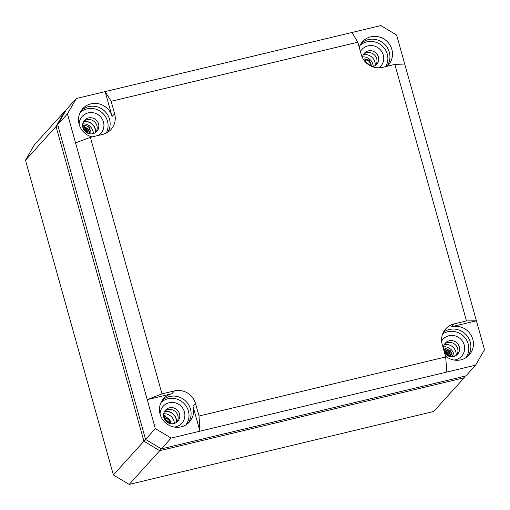 <?xml version="1.0" encoding="UTF-8"?>
<svg xmlns="http://www.w3.org/2000/svg" width="510" height="510" viewBox="0 0 510 510"><rect width="100%" height="100%" fill="white"/><g stroke="black" fill="none" stroke-linecap="round" stroke-linejoin="round"><path stroke-width="0.76" d="M176.339 422.471A9.792 9.403 42.2 0 0 164.437 411.697M456.131 355.457A9.792 9.403 42.2 0 0 444.229 344.683M95.402 132.587A9.792 9.403 42.2 0 0 83.5 121.814M375.194 65.573A9.792 9.403 42.2 0 0 363.292 54.799M174.35 423.415A9.792 9.403 42.2 0 0 163.697 413.769M170.933 423.695A6.311 6.056 42.2 0 0 169.167 419.194L165.406 416.37L165.444 415.943L163.544 415.299M454.142 356.394A9.792 9.403 42.2 0 0 443.496 346.755M452.867 356.675L450.598 350.867L445.026 348.05L443.337 348.094M373.205 66.51A9.792 9.403 42.2 0 0 362.559 56.871M371.924 66.517L369.45 60.76L368.265 59.785L364.172 59.026L363.636 59.766M93.413 133.531A9.792 9.403 42.2 0 0 82.76 123.885M90.053 133.824L90.181 130.707L90.563 130.541L88.555 126.862L87.261 126.034L82.607 125.186M446.932 355.189L445.147 353.5M447.958 355.814L444.471 352.506M449.571 356.445L444.012 350.95M443.878 350.466L448.041 352.276L450.037 356.56M449.297 356.362L444.102 351.269M451.069 356.719L448.749 351.454L443.592 349.439M452.517 356.713L450.317 350.937L445.026 348.05M446.754 355.062L445.306 353.691M365.166 61.742L368.52 64.694M363.93 60.18L365.715 60.811M367.155 59.192L369.45 60.76M364.287 58.886L369.31 61.468L371.662 66.408M364.038 60.339L370.031 65.618M168.651 423.064L164.819 419.755M169.345 423.332L164.456 419.112M165.272 420.412L167.924 422.701M165.501 420.061L168.415 422.682M163.978 417.983L170.518 423.631M163.614 416.409L165.406 416.37M163.806 417.409L169.167 419.194M170.71 423.663L168.574 419.456L163.92 417.811L167.203 418.563L169.594 420.642L170.691 423.663M88.428 133.454L83.175 128.469M88.938 133.607L82.996 127.965M86.458 132.498L84.233 130.381M88.064 133.32L83.328 128.832M89.996 133.811L87.631 128.883L82.735 126.926M90.614 130.496L82.607 125.473M90.098 133.104L89.123 130.834M89.53 127.819L87.261 126.034M145.771 439.543L143.928 441.214L56.049 126.48L57.993 125.811M129.189 484.423L433.666 411.493L464.221 377.751L159.738 450.681L143.928 441.214L113.373 474.957L129.189 484.423L159.738 450.681L160.726 448.5M465.165 376.112L464.221 377.751L464.253 376.335M25.5 160.229L34.374 144.846L64.929 111.103L56.049 126.48L25.5 160.229L113.373 474.957M65.497 111.142L64.929 111.103L65.611 110.938M145.554 439.416L57.681 124.682L66.555 109.306L76.334 98.507L67.454 113.883L155.333 428.617L145.554 439.416L161.37 448.883L465.847 375.953L475.626 365.154L484.5 349.771L476.404 320.784L451.72 326.7A17.404 16.715 -137.8 0 1 470.921 334.962A17.404 16.715 -137.8 0 1 468.9 355.311A17.404 16.715 -137.8 0 1 460.97 359.824A17.404 16.715 -137.8 0 1 445.389 355.884M166.356 410.123L165.227 411.353L164.666 411.296M165.227 411.353A10.009 9.607 -137.8 0 1 176.568 422.318M85.419 120.239L84.29 121.469L83.729 121.412M84.29 121.469A10.009 9.607 -137.8 0 1 95.631 132.434M57.681 124.682L67.454 113.883M92.112 136.909A17.404 16.715 -137.8 0 1 82.378 109.089A17.404 16.715 -137.8 0 1 90.99 103.83A17.404 16.715 -137.8 0 1 112.073 116.452L105.136 91.609L76.334 98.507M161.37 448.883L171.143 438.084L199.945 431.186L193.009 406.336A17.404 16.715 -137.8 0 1 189.108 422.325A17.404 16.715 -137.8 0 1 181.177 426.844A17.404 16.715 -137.8 0 1 162.244 419.022A17.404 16.715 -137.8 0 1 163.315 398.973A17.404 16.715 -137.8 0 1 171.927 393.714L147.237 399.63L161.995 393.86L174.337 390.909L171.927 393.714M171.143 438.084L155.333 428.617M446.824 372.051L445.689 356.955L199.027 416.032L199.945 431.186L475.626 365.154M359.219 47.252A17.404 16.715 -137.8 0 1 362.176 42.075A17.404 16.715 -137.8 0 1 370.783 36.816A17.404 16.715 -137.8 0 1 389.984 45.078A17.404 16.715 -137.8 0 1 387.963 65.427A17.404 16.715 -137.8 0 1 387.109 66.249M111.154 101.305L357.816 42.222L361.284 54.646A17.518 16.824 42.2 0 0 382.506 67.352L394.848 64.394L404.717 64.03L396.627 35.043L380.811 25.576L105.136 91.609L111.154 101.305L114.623 113.73L112.073 116.452M81.281 110.549A17.289 16.6 -137.8 0 1 88.574 106.641A17.289 16.6 -137.8 0 1 106.59 113.277A17.289 16.6 -137.8 0 1 107.865 132.16M161.995 393.86L90.372 137.324L102.714 134.366A17.518 16.824 42.2 0 0 110.695 129.82A17.518 16.824 42.2 0 0 114.623 113.73M80.159 112.5A16.836 16.167 -137.8 0 1 87.063 108.872A16.836 16.167 -137.8 0 1 104.384 115.043A16.836 16.167 -137.8 0 1 106.188 133.116M359.952 45.479A16.836 16.167 -137.8 0 1 366.862 41.852A16.836 16.167 -137.8 0 1 384.355 48.259A16.836 16.167 -137.8 0 1 385.713 66.587M360.43 51.58A12.616 12.119 -137.8 0 1 367.978 45.868A12.616 12.119 -137.8 0 1 382.353 52.677A12.616 12.119 -137.8 0 1 379.089 67.811M442.642 333.999A16.836 16.167 -137.8 0 1 447.799 331.742A16.836 16.167 -137.8 0 1 465.796 338.844A16.836 16.167 -137.8 0 1 465.732 357.854M441.622 341.024A12.616 12.119 -137.8 0 1 448.915 335.752A12.616 12.119 -137.8 0 1 464.202 344.9A12.616 12.119 -137.8 0 1 455.621 359.773A12.616 12.119 -137.8 0 1 454.085 360.034M161.096 402.384A16.836 16.167 -137.8 0 1 168 398.756A16.836 16.167 -137.8 0 1 186.003 405.858A16.836 16.167 -137.8 0 1 185.94 424.875M160.083 414.19A12.616 12.119 -137.8 0 1 169.122 402.766A12.616 12.119 -137.8 0 1 184.41 411.921A12.616 12.119 -137.8 0 1 175.829 426.787A12.616 12.119 -137.8 0 1 174.292 427.055M79.146 124.306A12.616 12.119 -137.8 0 1 88.185 112.882A12.616 12.119 -137.8 0 1 102.778 120.143A12.616 12.119 -137.8 0 1 98.507 135.373M361.074 43.529A17.289 16.6 -137.8 0 1 368.367 39.621A17.289 16.6 -137.8 0 1 386.803 46.837A17.289 16.6 -137.8 0 1 386.899 66.3M404.717 64.03L476.404 320.784L466.478 320.93L454.129 323.888A17.518 16.824 42.2 0 0 445.466 329.186A17.518 16.824 42.2 0 0 442.221 344.531L445.689 356.955M394.848 64.394L466.478 320.93M199.027 416.032L195.559 403.614A17.518 16.824 42.2 0 0 174.337 390.909M90.372 137.324L75.55 142.87M162.218 400.433A17.289 16.6 -137.8 0 1 169.511 396.525A17.289 16.6 -137.8 0 1 188.082 403.933A17.289 16.6 -137.8 0 1 187.769 423.568M357.816 42.222L352.008 32.474M443.419 332.239A17.289 16.6 -137.8 0 1 449.304 329.505A17.289 16.6 -137.8 0 1 467.874 336.919A17.289 16.6 -137.8 0 1 467.562 356.547M362.438 57.668A8.268 7.937 -137.8 0 1 364.389 53.231A8.268 7.937 -137.8 0 1 368.322 50.911A8.268 7.937 -137.8 0 1 377.381 54.729A8.268 7.937 -137.8 0 1 376.648 64.324A8.268 7.937 -137.8 0 1 372.714 66.644A8.268 7.937 -137.8 0 1 372.421 66.708M363.649 54.194A8.268 7.937 -137.8 0 1 366.69 52.709A8.268 7.937 -137.8 0 1 375.398 56.004A8.268 7.937 -137.8 0 1 375.762 65.159M164.794 411.098A8.268 7.937 -137.8 0 1 167.835 409.613A8.268 7.937 -137.8 0 1 176.543 412.902A8.268 7.937 -137.8 0 1 176.906 422.063M83.857 121.208A8.268 7.937 -137.8 0 1 86.898 119.722A8.268 7.937 -137.8 0 1 95.606 123.018A8.268 7.937 -137.8 0 1 95.969 132.179M444.586 344.078A8.268 7.937 -137.8 0 1 447.627 342.592A8.268 7.937 -137.8 0 1 456.335 345.888A8.268 7.937 -137.8 0 1 456.699 355.043M443.337 348.528A8.268 7.937 -137.8 0 1 445.326 343.115A8.268 7.937 -137.8 0 1 449.259 340.795A8.268 7.937 -137.8 0 1 458.318 344.613A8.268 7.937 -137.8 0 1 457.585 354.208A8.268 7.937 -137.8 0 1 453.651 356.528A8.268 7.937 -137.8 0 1 444.427 352.423M169.467 407.809A8.268 7.937 -137.8 0 1 178.525 411.627A8.268 7.937 -137.8 0 1 177.792 421.228A8.268 7.937 -137.8 0 1 173.859 423.549A8.268 7.937 -137.8 0 1 164.8 419.73A8.268 7.937 -137.8 0 1 165.533 410.129A8.268 7.937 -137.8 0 1 169.467 407.809M88.53 117.925A8.268 7.937 -137.8 0 1 97.588 121.743A8.268 7.937 -137.8 0 1 96.855 131.344A8.268 7.937 -137.8 0 1 92.922 133.665A8.268 7.937 -137.8 0 1 83.863 129.84A8.268 7.937 -137.8 0 1 84.596 120.245A8.268 7.937 -137.8 0 1 88.53 117.925M448.704 354.118L445.797 351.479M451.497 356.745L449.01 351.129L443.477 349.018M363.706 59.861L370.528 65.879M166.968 418.449L169.868 421.062M163.563 415.988L165.444 415.943M87.516 131.401L84.749 128.966M90.079 132.033L82.671 126.499M195.559 403.614L193.009 406.336M454.129 323.888L451.72 326.7M445.211 353.577L446.849 355.132M449.552 356.439L445.459 351.333L444.019 350.969M363.911 60.154L366.244 61.053M366.856 59.077L368.252 59.81M164.845 419.794L168.612 423.045M83.187 128.494L84.59 128.896L86.942 130.643L88.402 133.441M88.542 126.875L89.454 127.73M90.098 133.034L89.001 130.611"/></g></svg>
